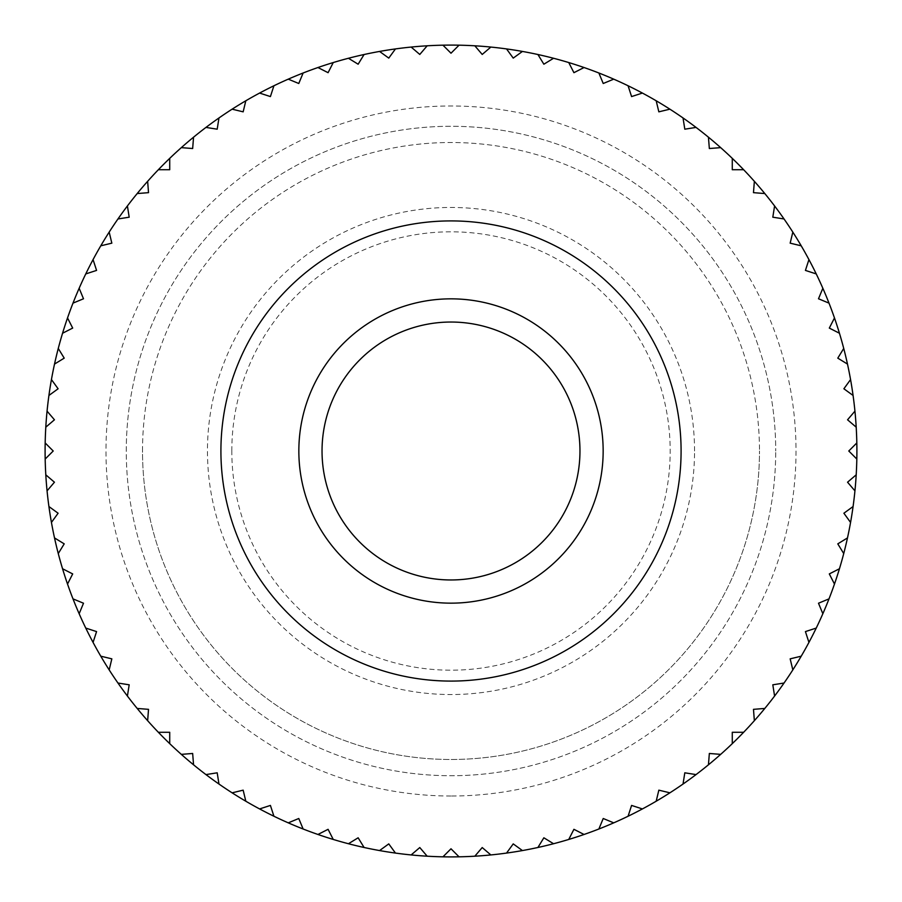 <?xml version="1.0" encoding="UTF-8"?>
<svg xmlns="http://www.w3.org/2000/svg" width="902" height="902" viewBox="0 0 902 902"><rect width="100%" height="100%" fill="white"/><g stroke="black" fill="none" stroke-linecap="round" stroke-linejoin="round"><path stroke-width="0.68" stroke-dasharray="4.51 3.38" d="M45.179 459.039L53.218 451L45.179 442.961A405.9 405.9 0 0 0 584.045 834.474L573.92 829.31L568.756 839.446M669.893 792.824L658.843 790.163L656.182 801.224A405.9 405.9 0 0 0 348.443 58.269L358.139 64.211L364.081 54.515M333.244 62.554A405.9 405.9 0 0 0 317.955 67.526L328.08 72.69L333.244 62.554A405.9 405.9 0 0 0 317.955 67.526M303.128 72.994A405.9 405.9 0 0 0 288.268 79.15L298.776 83.503L303.128 72.994A405.9 405.9 0 0 0 288.268 79.15M273.926 85.758A405.9 405.9 0 0 0 259.596 93.064L270.408 96.57L273.926 85.758A405.9 405.9 0 0 0 259.596 93.064M245.818 100.776A405.9 405.9 0 0 0 232.107 109.176L243.157 111.837L245.818 100.776A405.9 405.9 0 0 0 232.107 109.176M218.972 117.959A405.9 405.9 0 0 0 205.96 127.407L217.19 129.189L218.972 117.959A405.9 405.9 0 0 0 205.96 127.407M193.558 137.194A405.9 405.9 0 0 0 181.325 147.635L192.656 148.526L193.558 137.194A405.9 405.9 0 0 0 181.325 147.635M169.723 158.357A405.9 405.9 0 0 0 158.357 169.723L169.723 169.723L169.723 158.357A405.9 405.9 0 0 0 158.357 169.723M147.635 181.325A405.9 405.9 0 0 0 137.194 193.558L148.526 192.656L147.635 181.325A405.9 405.9 0 0 0 137.194 193.558M127.407 205.96A405.9 405.9 0 0 0 117.959 218.972L129.189 217.19L127.407 205.96A405.9 405.9 0 0 0 117.959 218.972M109.176 232.107A405.9 405.9 0 0 0 100.776 245.818L111.837 243.157L109.176 232.107A405.9 405.9 0 0 0 100.776 245.818M93.064 259.596A405.9 405.9 0 0 0 85.758 273.926L96.57 270.408L93.064 259.596A405.9 405.9 0 0 0 85.758 273.926M79.15 288.268A405.9 405.9 0 0 0 72.994 303.128L83.503 298.776L79.15 288.268A405.9 405.9 0 0 0 72.994 303.128M67.526 317.955A405.9 405.9 0 0 0 62.554 333.244L72.69 328.08L67.526 317.955A405.9 405.9 0 0 0 62.554 333.244M58.269 348.443A405.9 405.9 0 0 0 54.515 364.081L64.211 358.139L58.269 348.443A405.9 405.9 0 0 0 54.515 364.081M51.437 379.573A405.9 405.9 0 0 0 48.922 395.459L58.111 388.773L51.437 379.573A405.9 405.9 0 0 0 48.922 395.459M47.062 411.143A405.9 405.9 0 0 0 45.799 427.176L54.447 419.791L47.062 411.143A405.9 405.9 0 0 0 45.799 427.176M126.28 451A324.72 324.72 0 0 1 451 126.28A324.72 324.72 0 0 1 775.72 451A324.72 324.72 0 0 0 451 126.28A324.72 324.72 0 0 0 126.28 451A324.72 324.72 0 0 0 451 775.72A324.72 324.72 0 0 0 775.72 451A324.72 324.72 0 0 1 451 775.72A324.72 324.72 0 0 1 126.28 451M681.089 451A230.089 230.089 0 0 0 451 220.911A230.089 230.089 0 0 0 220.911 451A230.089 230.089 0 0 0 451 681.089A230.089 230.089 0 0 0 681.089 451M854.938 490.857L847.553 482.209L856.201 474.824M850.563 522.427L843.889 513.227L853.078 506.541M843.731 553.557L837.789 543.861L847.485 537.919M834.474 584.045L829.31 573.92L839.446 568.756M822.849 613.732L818.497 603.224L829.006 598.872M808.936 642.404L805.43 631.592L816.242 628.074M792.824 669.893L790.163 658.843L801.224 656.182M774.592 696.04L772.811 684.81L784.041 683.028M754.365 720.675L753.474 709.344L764.806 708.442M732.277 743.643L732.277 732.277L743.643 732.277M708.442 764.806L709.344 753.474L720.675 754.365M683.028 784.041L684.81 772.811L696.04 774.592M628.074 816.242L631.592 805.43L642.404 808.936A405.9 405.9 0 0 1 628.074 816.242M598.872 829.006L603.224 818.497L613.732 822.849A405.9 405.9 0 0 1 598.872 829.006M537.919 847.485L543.861 837.789L553.557 843.731M506.541 853.078L513.227 843.889L522.427 850.563M474.824 856.201L482.209 847.553L490.857 854.938M442.961 856.821L451 848.782L459.039 856.821M411.143 854.938L419.791 847.553L427.176 856.201M379.573 850.563L388.773 843.889L395.459 853.078M348.443 843.731L358.139 837.789L364.081 847.485M317.955 834.474L328.08 829.31L333.244 839.446M288.268 822.849L298.776 818.497L303.128 829.006M259.596 808.936L270.408 805.43L273.926 816.242M232.107 792.824L243.157 790.163L245.818 801.224M205.96 774.592L217.19 772.811L218.972 784.041M181.325 754.365L192.656 753.474L193.558 764.806M158.357 732.277L169.723 732.277L169.723 743.643M137.194 708.442L148.526 709.344L147.635 720.675M117.959 683.028L129.189 684.81L127.407 696.04M100.776 656.182L111.837 658.843L109.176 669.893M85.758 628.074L96.57 631.592L93.064 642.404M72.994 598.872L83.503 603.224L79.15 613.732M62.554 568.756L72.69 573.92L67.526 584.045M54.515 537.919L64.211 543.861L58.269 553.557M48.922 506.541L58.111 513.227L51.437 522.427M45.799 474.824L54.447 482.209L47.062 490.857M395.459 48.922L388.773 58.111L379.573 51.437M427.176 45.799L419.791 54.447L411.143 47.062M459.039 45.179L451 53.218L442.961 45.179M490.857 47.062L482.209 54.447L474.824 45.799M522.427 51.437L513.227 58.111L506.541 48.922M553.557 58.269L543.861 64.211L537.919 54.515M584.045 67.526L573.92 72.69L568.756 62.554M613.732 79.15L603.224 83.503L598.872 72.994M642.404 93.064L631.592 96.57L628.074 85.758M669.893 109.176L658.843 111.837L656.182 100.776M696.04 127.407L684.81 129.189L683.028 117.959M720.675 147.635L709.344 148.526L708.442 137.194M743.643 169.723L732.277 169.723L732.277 158.357M764.806 193.558L753.474 192.656L754.365 181.325M784.041 218.972L772.811 217.19L774.592 205.96M801.224 245.818L790.163 243.157L792.824 232.107M816.242 273.926L805.43 270.408L808.936 259.596M829.006 303.128L818.497 298.776L822.849 288.268M839.446 333.244L829.31 328.08L834.474 317.955M847.485 364.081L837.789 358.139L843.731 348.443M853.078 395.459L843.889 388.773L850.563 379.573M856.201 427.176L847.553 419.791L854.938 411.143M856.821 459.039L848.782 451L856.821 442.961M142.516 451A308.484 308.484 0 0 1 451 142.516A308.484 308.484 0 0 1 759.484 451A308.484 308.484 0 0 0 451 142.516A308.484 308.484 0 0 0 142.516 451A308.484 308.484 0 0 0 451 759.484A308.484 308.484 0 0 0 759.484 451A308.484 308.484 0 0 1 451 759.484A308.484 308.484 0 0 1 142.516 451M694.54 451A243.54 243.54 0 0 0 451 207.46A243.54 243.54 0 0 0 207.46 451A243.54 243.54 0 0 0 451 694.54A243.54 243.54 0 0 0 694.54 451M231.814 451A219.186 219.186 0 0 1 451 231.814A219.186 219.186 0 0 1 670.186 451A219.186 219.186 0 0 1 451 670.186A219.186 219.186 0 0 1 231.814 451M322.037 451A128.963 128.963 0 0 0 451 579.963A128.963 128.963 0 0 0 579.963 451A128.963 128.963 0 0 0 451 322.037A128.963 128.963 0 0 0 322.037 451M856.9 451A405.9 405.9 0 0 0 348.443 58.269M45.179 442.961A405.9 405.9 0 0 0 45.1 451M451 796.015A345.015 345.015 0 0 1 105.985 451A345.015 345.015 0 0 1 451 105.985A345.015 345.015 0 0 1 796.015 451A345.015 345.015 0 0 1 451 796.015"/><path stroke-width="1.35" d="M45.179 459.039A405.9 405.9 0 0 1 45.179 442.961L53.218 451L45.179 459.039A405.9 405.9 0 0 0 45.799 474.824L54.447 482.209L47.062 490.857A405.9 405.9 0 0 0 48.922 506.541L58.111 513.227L51.437 522.427A405.9 405.9 0 0 0 54.515 537.919L64.211 543.861L58.269 553.557A405.9 405.9 0 0 0 62.554 568.756L72.69 573.92L67.526 584.045A405.9 405.9 0 0 0 72.994 598.872L83.503 603.224L79.15 613.732A405.9 405.9 0 0 0 85.758 628.074L96.57 631.592L93.064 642.404A405.9 405.9 0 0 0 100.776 656.182L111.837 658.843L109.176 669.893A405.9 405.9 0 0 0 117.959 683.028L129.189 684.81L127.407 696.04A405.9 405.9 0 0 0 137.194 708.442L148.526 709.344L147.635 720.675A405.9 405.9 0 0 0 158.357 732.277L169.723 732.277L169.723 743.643A405.9 405.9 0 0 0 181.325 754.365L192.656 753.474L193.558 764.806A405.9 405.9 0 0 0 205.96 774.592L217.19 772.811L218.972 784.041A405.9 405.9 0 0 0 232.107 792.824L243.157 790.163L245.818 801.224A405.9 405.9 0 0 0 259.596 808.936L270.408 805.43L273.926 816.242A405.9 405.9 0 0 0 288.268 822.849L298.776 818.497L303.128 829.006A405.9 405.9 0 0 0 317.955 834.474L328.08 829.31L333.244 839.446A405.9 405.9 0 0 0 348.443 843.731L358.139 837.789L364.081 847.485A405.9 405.9 0 0 0 379.573 850.563L388.773 843.889L395.459 853.078A405.9 405.9 0 0 0 411.143 854.938L419.791 847.553L427.176 856.201A405.9 405.9 0 0 0 442.961 856.821L451 848.782L459.039 856.821A405.9 405.9 0 0 0 474.824 856.201L482.209 847.553L490.857 854.938A405.9 405.9 0 0 0 506.541 853.078L513.227 843.889L522.427 850.563A405.9 405.9 0 0 0 537.919 847.485L543.861 837.789L553.557 843.731A405.9 405.9 0 0 0 568.756 839.446L573.92 829.31L584.045 834.474A405.9 405.9 0 0 0 598.872 829.006L603.224 818.497L613.732 822.849A405.9 405.9 0 0 0 628.074 816.242L631.592 805.43L642.404 808.936A405.9 405.9 0 0 0 656.182 801.224L658.843 790.163L669.893 792.824A405.9 405.9 0 0 0 683.028 784.041L684.81 772.811L696.04 774.592A405.9 405.9 0 0 0 708.442 764.806L709.344 753.474L720.675 754.365A405.9 405.9 0 0 0 732.277 743.643L732.277 732.277L743.643 732.277A405.9 405.9 0 0 0 754.365 720.675L753.474 709.344L764.806 708.442A405.9 405.9 0 0 0 774.592 696.04L772.811 684.81L784.041 683.028A405.9 405.9 0 0 0 792.824 669.893L790.163 658.843L801.224 656.182A405.9 405.9 0 0 0 808.936 642.404L805.43 631.592L816.242 628.074A405.9 405.9 0 0 0 822.849 613.732L818.497 603.224L829.006 598.872A405.9 405.9 0 0 0 834.474 584.045L829.31 573.92L839.446 568.756A405.9 405.9 0 0 0 843.731 553.557L837.789 543.861L847.485 537.919A405.9 405.9 0 0 0 850.563 522.427L843.889 513.227L853.078 506.541A405.9 405.9 0 0 0 854.938 490.857L847.553 482.209L856.201 474.824A405.9 405.9 0 0 1 854.938 490.857M45.799 427.176A405.9 405.9 0 0 0 45.179 442.961A405.9 405.9 0 0 1 47.062 411.143L54.447 419.791L45.799 427.176A405.9 405.9 0 0 0 45.179 442.961M48.922 395.459A405.9 405.9 0 0 0 47.062 411.143A405.9 405.9 0 0 1 51.437 379.573L58.111 388.773L48.922 395.459A405.9 405.9 0 0 0 47.062 411.143M54.515 364.081A405.9 405.9 0 0 0 51.437 379.573A405.9 405.9 0 0 1 58.269 348.443L64.211 358.139L54.515 364.081A405.9 405.9 0 0 0 51.437 379.573M62.554 333.244A405.9 405.9 0 0 0 58.269 348.443A405.9 405.9 0 0 1 67.526 317.955L72.69 328.08L62.554 333.244A405.9 405.9 0 0 0 58.269 348.443M72.994 303.128A405.9 405.9 0 0 0 67.526 317.955A405.9 405.9 0 0 1 79.15 288.268L83.503 298.776L72.994 303.128A405.9 405.9 0 0 0 67.526 317.955M85.758 273.926A405.9 405.9 0 0 0 79.15 288.268A405.9 405.9 0 0 1 93.064 259.596L96.57 270.408L85.758 273.926A405.9 405.9 0 0 0 79.15 288.268M100.776 245.818A405.9 405.9 0 0 0 93.064 259.596A405.9 405.9 0 0 1 109.176 232.107L111.837 243.157L100.776 245.818A405.9 405.9 0 0 0 93.064 259.596M117.959 218.972A405.9 405.9 0 0 0 109.176 232.107A405.9 405.9 0 0 1 127.407 205.96L129.189 217.19L117.959 218.972A405.9 405.9 0 0 0 109.176 232.107M137.194 193.558A405.9 405.9 0 0 0 127.407 205.96A405.9 405.9 0 0 1 147.635 181.325L148.526 192.656L137.194 193.558A405.9 405.9 0 0 0 127.407 205.96M158.357 169.723A405.9 405.9 0 0 0 147.635 181.325A405.9 405.9 0 0 1 169.723 158.357L169.723 169.723L158.357 169.723A405.9 405.9 0 0 0 147.635 181.325M181.325 147.635A405.9 405.9 0 0 0 169.723 158.357A405.9 405.9 0 0 1 193.558 137.194L192.656 148.526L181.325 147.635A405.9 405.9 0 0 0 169.723 158.357M205.96 127.407A405.9 405.9 0 0 0 193.558 137.194A405.9 405.9 0 0 1 218.972 117.959L217.19 129.189L205.96 127.407A405.9 405.9 0 0 0 193.558 137.194M232.107 109.176A405.9 405.9 0 0 0 218.972 117.959A405.9 405.9 0 0 1 245.818 100.776L243.157 111.837L232.107 109.176A405.9 405.9 0 0 0 218.972 117.959M259.596 93.064A405.9 405.9 0 0 0 245.818 100.776A405.9 405.9 0 0 1 273.926 85.758L270.408 96.57L259.596 93.064A405.9 405.9 0 0 0 245.818 100.776M288.268 79.15A405.9 405.9 0 0 0 273.926 85.758A405.9 405.9 0 0 1 303.128 72.994L298.776 83.503L288.268 79.15A405.9 405.9 0 0 0 273.926 85.758M317.955 67.526A405.9 405.9 0 0 0 303.128 72.994A405.9 405.9 0 0 1 333.244 62.554L328.08 72.69L317.955 67.526A405.9 405.9 0 0 0 303.128 72.994M348.443 58.269A405.9 405.9 0 0 0 333.244 62.554A405.9 405.9 0 0 1 364.081 54.515L358.139 64.211L348.443 58.269A405.9 405.9 0 0 0 333.244 62.554M379.573 51.437A405.9 405.9 0 0 1 395.459 48.922L388.773 58.111L379.573 51.437A405.9 405.9 0 0 0 364.081 54.515M411.143 47.062A405.9 405.9 0 0 1 427.176 45.799L419.791 54.447L411.143 47.062A405.9 405.9 0 0 0 395.459 48.922M442.961 45.179A405.9 405.9 0 0 1 459.039 45.179L451 53.218L442.961 45.179A405.9 405.9 0 0 0 427.176 45.799M474.824 45.799A405.9 405.9 0 0 1 490.857 47.062L482.209 54.447L474.824 45.799A405.9 405.9 0 0 0 459.039 45.179M506.541 48.922A405.9 405.9 0 0 1 522.427 51.437L513.227 58.111L506.541 48.922A405.9 405.9 0 0 0 490.857 47.062M537.919 54.515A405.9 405.9 0 0 1 553.557 58.269L543.861 64.211L537.919 54.515A405.9 405.9 0 0 0 522.427 51.437M568.756 62.554A405.9 405.9 0 0 1 584.045 67.526L573.92 72.69L568.756 62.554A405.9 405.9 0 0 0 553.557 58.269M598.872 72.994A405.9 405.9 0 0 1 613.732 79.15L603.224 83.503L598.872 72.994A405.9 405.9 0 0 0 584.045 67.526M628.074 85.758A405.9 405.9 0 0 1 642.404 93.064L631.592 96.57L628.074 85.758A405.9 405.9 0 0 0 613.732 79.15M656.182 100.776A405.9 405.9 0 0 1 669.893 109.176L658.843 111.837L656.182 100.776A405.9 405.9 0 0 0 642.404 93.064M683.028 117.959A405.9 405.9 0 0 1 696.04 127.407L684.81 129.189L683.028 117.959A405.9 405.9 0 0 0 669.893 109.176M708.442 137.194A405.9 405.9 0 0 1 720.675 147.635L709.344 148.526L708.442 137.194A405.9 405.9 0 0 0 696.04 127.407M732.277 158.357A405.9 405.9 0 0 1 743.643 169.723L732.277 169.723L732.277 158.357A405.9 405.9 0 0 0 720.675 147.635M754.365 181.325A405.9 405.9 0 0 1 764.806 193.558L753.474 192.656L754.365 181.325A405.9 405.9 0 0 0 743.643 169.723M774.592 205.96A405.9 405.9 0 0 1 784.041 218.972L772.811 217.19L774.592 205.96A405.9 405.9 0 0 0 764.806 193.558M792.824 232.107A405.9 405.9 0 0 1 801.224 245.818L790.163 243.157L792.824 232.107A405.9 405.9 0 0 0 784.041 218.972M808.936 259.596A405.9 405.9 0 0 1 816.242 273.926L805.43 270.408L808.936 259.596A405.9 405.9 0 0 0 801.224 245.818M822.849 288.268A405.9 405.9 0 0 1 829.006 303.128L818.497 298.776L822.849 288.268A405.9 405.9 0 0 0 816.242 273.926M834.474 317.955A405.9 405.9 0 0 1 839.446 333.244L829.31 328.08L834.474 317.955A405.9 405.9 0 0 0 829.006 303.128M843.731 348.443A405.9 405.9 0 0 1 847.485 364.081L837.789 358.139L843.731 348.443A405.9 405.9 0 0 0 839.446 333.244M850.563 379.573A405.9 405.9 0 0 1 853.078 395.459L843.889 388.773L850.563 379.573A405.9 405.9 0 0 0 847.485 364.081M854.938 411.143A405.9 405.9 0 0 1 856.201 427.176L847.553 419.791L854.938 411.143A405.9 405.9 0 0 0 853.078 395.459M856.201 474.824A405.9 405.9 0 0 0 856.821 459.039L848.782 451L856.821 442.961A405.9 405.9 0 0 0 856.201 427.176M856.821 442.961A405.9 405.9 0 0 1 856.821 459.039M220.911 451A230.089 230.089 0 0 1 451 220.911A230.089 230.089 0 0 1 681.089 451A230.089 230.089 0 0 1 451 681.089A230.089 230.089 0 0 1 220.911 451M853.078 506.541A405.9 405.9 0 0 1 850.563 522.427M847.485 537.919A405.9 405.9 0 0 1 843.731 553.557M839.446 568.756A405.9 405.9 0 0 1 834.474 584.045M829.006 598.872A405.9 405.9 0 0 1 822.849 613.732M816.242 628.074A405.9 405.9 0 0 1 808.936 642.404M801.224 656.182A405.9 405.9 0 0 1 792.824 669.893M784.041 683.028A405.9 405.9 0 0 1 774.592 696.04M764.806 708.442A405.9 405.9 0 0 1 754.365 720.675M743.643 732.277A405.9 405.9 0 0 1 732.277 743.643M720.675 754.365A405.9 405.9 0 0 1 708.442 764.806M696.04 774.592A405.9 405.9 0 0 1 683.028 784.041M669.893 792.824A405.9 405.9 0 0 1 568.756 839.446M553.557 843.731A405.9 405.9 0 0 1 537.919 847.485M522.427 850.563A405.9 405.9 0 0 1 506.541 853.078M490.857 854.938A405.9 405.9 0 0 1 474.824 856.201M459.039 856.821A405.9 405.9 0 0 1 442.961 856.821M427.176 856.201A405.9 405.9 0 0 1 411.143 854.938M395.459 853.078A405.9 405.9 0 0 1 379.573 850.563M364.081 847.485A405.9 405.9 0 0 1 348.443 843.731M333.244 839.446A405.9 405.9 0 0 1 317.955 834.474M303.128 829.006A405.9 405.9 0 0 1 288.268 822.849M273.926 816.242A405.9 405.9 0 0 1 259.596 808.936M245.818 801.224A405.9 405.9 0 0 1 232.107 792.824M218.972 784.041A405.9 405.9 0 0 1 205.96 774.592M193.558 764.806A405.9 405.9 0 0 1 181.325 754.365M169.723 743.643A405.9 405.9 0 0 1 158.357 732.277M147.635 720.675A405.9 405.9 0 0 1 137.194 708.442M127.407 696.04A405.9 405.9 0 0 1 117.959 683.028M109.176 669.893A405.9 405.9 0 0 1 100.776 656.182M93.064 642.404A405.9 405.9 0 0 1 85.758 628.074M79.15 613.732A405.9 405.9 0 0 1 72.994 598.872M67.526 584.045A405.9 405.9 0 0 1 62.554 568.756M58.269 553.557A405.9 405.9 0 0 1 54.515 537.919M51.437 522.427A405.9 405.9 0 0 1 48.922 506.541M47.062 490.857A405.9 405.9 0 0 1 45.799 474.824M579.963 451A128.963 128.963 0 0 1 451 579.963A128.963 128.963 0 0 1 322.037 451A128.963 128.963 0 0 1 451 322.037A128.963 128.963 0 0 1 579.963 451M603.156 451A152.156 152.156 0 0 1 451 603.156A152.156 152.156 0 0 1 298.844 451A152.156 152.156 0 0 1 451 298.844A152.156 152.156 0 0 1 603.156 451"/></g></svg>
